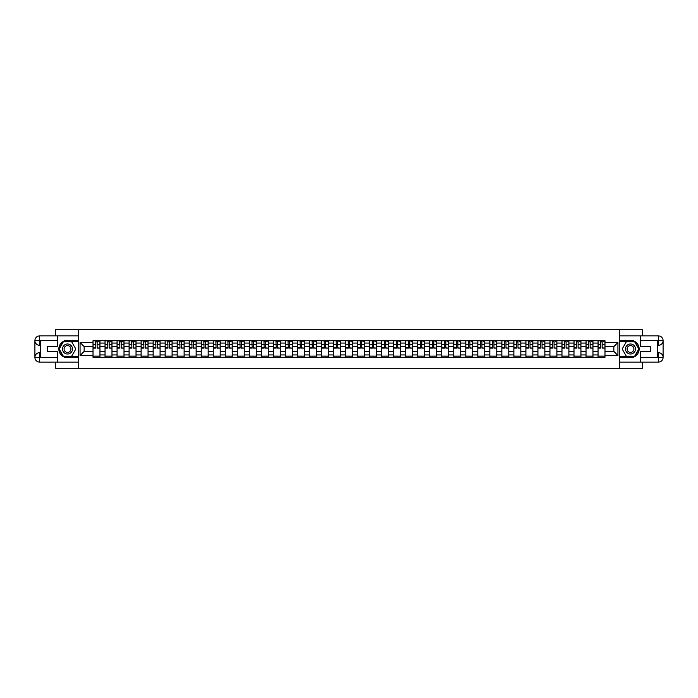 <?xml version="1.0" encoding="UTF-8"?>
<svg xmlns="http://www.w3.org/2000/svg" width="698" height="698" viewBox="0 0 698 698"><rect width="100%" height="100%" fill="white"/><g stroke="black" fill="none" stroke-linecap="round" stroke-linejoin="round"><path stroke-width="1.05" d="M55.561 362.105L55.561 368.274L642.439 368.274L642.439 362.105M642.439 335.895L642.439 329.726L55.561 329.726L55.561 335.895M105.04 357.289L105.04 343.067L99.954 343.067L99.954 357.289M99.954 343.067L99.954 340.711M105.04 343.067L105.04 340.711M111.977 340.711L111.977 357.289M117.063 357.289L117.063 340.711M124.008 340.711L124.008 357.289M129.095 357.289L129.095 340.711M136.031 340.711L136.031 357.289M141.118 357.289L141.118 340.711M148.055 340.711L148.055 357.289M153.141 357.289L153.141 340.711M160.078 340.711L160.078 357.289M165.164 357.289L165.164 340.711M172.101 340.711L172.101 357.289M177.187 357.289L177.187 340.711M184.124 340.711L184.124 357.289M189.21 357.289L189.21 340.711M196.147 340.711L196.147 357.289M201.242 357.289L201.242 340.711M208.179 340.711L208.179 357.289M213.265 357.289L213.265 340.711M220.202 340.711L220.202 357.289M225.288 357.289L225.288 340.711M232.225 340.711L232.225 357.289M237.311 357.289L237.311 340.711M244.248 340.711L244.248 357.289M249.334 357.289L249.334 340.711M256.271 340.711L256.271 357.289M261.357 357.289L261.357 340.711M268.294 340.711L268.294 357.289M273.38 357.289L273.38 340.711M280.326 340.711L280.326 357.289M285.412 357.289L285.412 340.711M292.349 340.711L292.349 357.289M297.435 357.289L297.435 340.711M304.372 340.711L304.372 357.289M309.458 357.289L309.458 340.711M316.395 340.711L316.395 357.289M321.481 357.289L321.481 340.711M328.418 340.711L328.418 357.289M333.504 357.289L333.504 340.711M340.441 340.711L340.441 357.289M345.527 357.289L345.527 340.711M352.473 340.711L352.473 357.289M357.559 357.289L357.559 340.711M364.496 340.711L364.496 357.289M369.582 357.289L369.582 340.711M376.519 340.711L376.519 357.289M381.605 357.289L381.605 340.711M388.542 340.711L388.542 357.289M393.628 357.289L393.628 340.711M400.565 340.711L400.565 357.289M405.651 357.289L405.651 340.711M412.588 340.711L412.588 357.289M417.674 357.289L417.674 340.711M424.62 340.711L424.62 357.289M429.706 357.289L429.706 340.711M436.643 340.711L436.643 357.289M441.729 357.289L441.729 340.711M448.666 340.711L448.666 357.289M453.752 357.289L453.752 340.711M460.689 340.711L460.689 357.289M465.775 357.289L465.775 340.711M472.712 340.711L472.712 357.289M477.798 357.289L477.798 340.711M484.735 340.711L484.735 357.289M489.822 357.289L489.822 340.711M496.758 340.711L496.758 357.289M501.853 357.289L501.853 340.711M508.79 340.711L508.79 357.289M513.876 357.289L513.876 340.711M520.813 340.711L520.813 357.289M525.899 357.289L525.899 340.711M532.836 340.711L532.836 357.289M537.922 357.289L537.922 340.711M544.859 340.711L544.859 357.289M549.945 357.289L549.945 340.711M556.882 340.711L556.882 357.289M561.969 357.289L561.969 340.711M568.905 340.711L568.905 357.289M573.992 357.289L573.992 340.711M580.937 340.711L580.937 357.289M586.023 357.289L586.023 340.711M592.96 340.711L592.96 357.289M598.046 357.289L598.046 340.711M598.046 351.391L592.96 351.391M586.023 351.391L580.937 351.391M573.992 351.391L568.905 351.391M561.969 351.391L556.882 351.391M549.945 351.391L544.859 351.391M537.922 351.391L532.836 351.391M525.899 351.391L520.813 351.391M513.876 351.391L508.79 351.391M501.853 351.391L496.758 351.391M489.822 351.391L484.735 351.391M477.798 351.391L472.712 351.391M465.775 351.391L460.689 351.391M453.752 351.391L448.666 351.391M441.729 351.391L436.643 351.391M429.706 351.391L424.62 351.391M417.674 351.391L412.588 351.391M405.651 351.391L400.565 351.391M393.628 351.391L388.542 351.391M381.605 351.391L376.519 351.391M369.582 351.391L364.496 351.391M357.559 351.391L352.473 351.391M345.527 351.391L340.441 351.391M333.504 351.391L328.418 351.391M321.481 351.391L316.395 351.391M309.458 351.391L304.372 351.391M297.435 351.391L292.349 351.391M285.412 351.391L280.326 351.391M273.38 351.391L268.294 351.391M261.357 351.391L256.271 351.391M249.334 351.391L244.248 351.391M237.311 351.391L232.225 351.391M225.288 351.391L220.202 351.391M213.265 351.391L208.179 351.391M201.242 351.391L196.147 351.391M189.21 351.391L184.124 351.391M177.187 351.391L172.101 351.391M165.164 351.391L160.078 351.391M153.141 351.391L148.055 351.391M141.118 351.391L136.031 351.391M129.095 351.391L124.008 351.391M117.063 351.391L111.977 351.391M105.04 351.391L99.954 351.391M598.046 346.609L592.96 346.609M586.023 346.609L580.937 346.609M573.992 346.609L568.905 346.609M561.969 346.609L556.882 346.609M549.945 346.609L544.859 346.609M537.922 346.609L532.836 346.609M525.899 346.609L520.813 346.609M513.876 346.609L508.79 346.609M501.853 346.609L496.758 346.609M489.822 346.609L484.735 346.609M477.798 346.609L472.712 346.609M465.775 346.609L460.689 346.609M453.752 346.609L448.666 346.609M441.729 346.609L436.643 346.609M429.706 346.609L424.62 346.609M417.674 346.609L412.588 346.609M405.651 346.609L400.565 346.609M393.628 346.609L388.542 346.609M381.605 346.609L376.519 346.609M369.582 346.609L364.496 346.609M357.559 346.609L352.473 346.609M345.527 346.609L340.441 346.609M333.504 346.609L328.418 346.609M321.481 346.609L316.395 346.609M309.458 346.609L304.372 346.609M297.435 346.609L292.349 346.609M285.412 346.609L280.326 346.609M273.38 346.609L268.294 346.609M261.357 346.609L256.271 346.609M249.334 346.609L244.248 346.609M237.311 346.609L232.225 346.609M225.288 346.609L220.202 346.609M213.265 346.609L208.179 346.609M201.242 346.609L196.147 346.609M189.21 346.609L184.124 346.609M177.187 346.609L172.101 346.609M165.164 346.609L160.078 346.609M153.141 346.609L148.055 346.609M141.118 346.609L136.031 346.609M129.095 346.609L124.008 346.609M117.063 346.609L111.977 346.609M105.04 346.609L99.954 346.609M84.153 351.391L93.017 351.391L93.017 346.609L84.153 346.609L84.153 351.391L80.069 355.474L80.069 342.526L93.017 342.526L93.017 346.609M604.983 346.609L604.983 351.391L613.847 351.391L613.847 346.609L604.983 346.609L604.983 340.711L93.017 340.711L93.017 342.526M604.983 342.526L617.931 342.526L617.931 355.474L604.983 355.474L604.983 351.391M93.017 351.391L93.017 357.289L604.983 357.289L604.983 355.474M93.017 355.474L80.069 355.474M619.475 368.274L619.475 329.726M78.525 368.274L78.525 329.726M99.954 356.128L93.017 356.128M95.835 341.872L97.144 341.872M111.977 356.128L105.04 356.128M107.858 341.872L109.167 341.872M124.008 356.128L117.063 356.128M119.882 341.872L121.19 341.872M136.031 356.128L129.095 356.128M131.905 341.872L133.213 341.872M148.055 356.128L141.118 356.128M143.928 341.872L145.236 341.872M160.078 356.128L153.141 356.128M155.951 341.872L157.268 341.872M172.101 356.128L165.164 356.128M167.982 341.872L169.291 341.872M184.124 356.128L177.187 356.128M180.005 341.872L181.314 341.872M196.147 356.128L189.21 356.128M192.029 341.872L193.337 341.872M208.179 356.128L201.242 356.128M204.052 341.872L205.36 341.872M220.202 356.128L213.265 356.128M216.075 341.872L217.383 341.872M232.225 356.128L225.288 356.128M228.098 341.872L229.406 341.872M244.248 356.128L237.311 356.128M240.121 341.872L241.438 341.872M256.271 356.128L249.334 356.128M252.153 341.872L253.461 341.872M268.294 356.128L261.357 356.128M264.176 341.872L265.484 341.872M280.326 356.128L273.38 356.128M276.199 341.872L277.507 341.872M292.349 356.128L285.412 356.128M288.222 341.872L289.53 341.872M304.372 356.128L297.435 356.128M300.245 341.872L301.553 341.872M316.395 356.128L309.458 356.128M312.268 341.872L313.585 341.872M328.418 356.128L321.481 356.128M324.3 341.872L325.608 341.872M340.441 356.128L333.504 356.128M336.323 341.872L337.631 341.872M352.473 356.128L345.527 356.128M348.346 341.872L349.654 341.872M364.496 356.128L357.559 356.128M360.369 341.872L361.677 341.872M376.519 356.128L369.582 356.128M372.392 341.872L373.7 341.872M388.542 356.128L381.605 356.128M384.415 341.872L385.732 341.872M400.565 356.128L393.628 356.128M396.447 341.872L397.755 341.872M412.588 356.128L405.651 356.128M408.47 341.872L409.778 341.872M424.62 356.128L417.674 356.128M420.493 341.872L421.801 341.872M436.643 356.128L429.706 356.128M432.516 341.872L433.824 341.872M448.666 356.128L441.729 356.128M444.539 341.872L445.848 341.872M460.689 356.128L453.752 356.128M456.562 341.872L457.879 341.872M472.712 356.128L465.775 356.128M468.594 341.872L469.902 341.872M484.735 356.128L477.798 356.128M480.617 341.872L481.925 341.872M496.758 356.128L489.822 356.128M492.64 341.872L493.948 341.872M508.79 356.128L501.853 356.128M504.663 341.872L505.971 341.872M520.813 356.128L513.876 356.128M516.686 341.872L517.995 341.872M532.836 356.128L525.899 356.128M528.709 341.872L530.018 341.872M544.859 356.128L537.922 356.128M540.732 341.872L542.049 341.872M556.882 356.128L549.945 356.128M552.764 341.872L554.072 341.872M568.905 356.128L561.969 356.128M564.787 341.872L566.095 341.872M580.937 356.128L573.992 356.128M576.81 341.872L578.119 341.872M592.96 356.128L586.023 356.128M588.833 341.872L590.142 341.872M604.983 356.128L598.046 356.128M600.856 341.872L602.165 341.872M80.069 342.526L84.153 346.609M613.847 351.391L617.931 355.474M613.847 346.609L617.931 342.526M97.144 347.848L99.919 348.11L97.144 348.11L97.144 340.79L99.919 340.79L98.374 340.79M99.919 347.848L99.919 340.79M95.835 341.793L97.144 341.793M98.374 341.793L98.915 341.793M94.596 340.79L93.061 340.79L93.061 348.11L95.835 348.11L95.6 340.79M93.061 340.79L97.371 340.79M109.167 347.848L111.942 348.11L109.167 348.11L109.167 340.79L111.942 340.79L110.397 340.79M111.942 347.848L111.942 340.79M107.858 341.793L109.167 341.793M110.397 341.793L110.938 341.793M106.62 340.79L105.084 340.79L105.084 348.11L107.858 348.11L107.623 340.79M105.084 340.79L109.394 340.79M121.19 347.848L123.965 348.11L121.19 348.11L121.19 340.79L123.965 340.79L122.42 340.79M123.965 347.848L123.965 340.79M119.882 341.793L121.19 341.793M122.42 341.793L122.961 341.793M118.651 340.79L117.107 340.79L117.107 348.11L119.882 348.11L119.646 340.79M117.107 340.79L121.426 340.79M40.685 345.336L39.638 345.336A4.738 4.738 0 0 1 34.9 340.633A4.738 4.738 0 0 1 39.638 335.895L78.446 335.895L78.446 340.327L67.505 340.327A8.673 8.673 0 0 0 58.833 349A8.673 8.673 0 0 0 67.505 357.673L78.446 357.673L78.446 362.105L39.638 362.105A4.738 4.738 0 0 1 34.9 357.367A4.738 4.738 0 0 1 39.638 352.665L40.685 352.665M78.446 357.673L78.446 340.327M57.637 335.895L57.637 346.26L47.7 346.26L47.7 351.74L57.637 351.74L57.637 362.105M39.638 345.336A4.738 4.738 0 0 1 34.9 340.633L39.638 340.711L39.638 345.336A4.738 4.738 0 0 1 34.9 340.633L34.9 357.367L57.637 357.481M39.638 357.481L39.638 362.105A4.738 4.738 0 0 1 34.9 357.367A4.738 4.738 0 0 1 39.638 352.665L39.638 357.289L40.685 357.289L40.685 340.711L39.638 340.711M78.446 341.558L63.213 341.558L58.92 349L63.213 356.442L78.446 356.442M657.315 352.665L658.362 352.665A4.738 4.738 0 0 1 663.1 357.367A4.738 4.738 0 0 1 658.362 362.105L619.554 362.105L619.554 357.673L630.495 357.673A8.673 8.673 0 0 0 639.167 349A8.673 8.673 0 0 0 630.495 340.327L619.554 340.327L619.554 335.895L658.362 335.895A4.738 4.738 0 0 1 663.1 340.633A4.738 4.738 0 0 1 658.362 345.336L657.315 345.336M619.554 340.327L619.554 357.673M640.363 362.105L640.363 351.74L650.3 351.74L650.3 346.26L640.363 346.26L640.363 335.895M658.362 352.665A4.738 4.738 0 0 1 663.1 357.367L658.362 357.289L658.362 352.665A4.738 4.738 0 0 1 663.1 357.367L663.1 340.633L640.363 340.519M658.362 340.519L658.362 335.895A4.738 4.738 0 0 1 663.1 340.633A4.738 4.738 0 0 1 658.362 345.336L658.362 340.711L657.315 340.711L657.315 357.289L658.362 357.289M619.554 356.442L634.787 356.442L639.08 349L634.787 341.558L619.554 341.558M62.497 349A5.008 5.008 0 0 0 67.505 354.008A5.008 5.008 0 0 0 72.513 349A5.008 5.008 0 0 0 67.505 343.992A5.008 5.008 0 0 0 62.497 349M64.076 349A3.429 3.429 0 0 0 67.505 352.429A3.429 3.429 0 0 0 70.934 349A3.429 3.429 0 0 0 67.505 345.571A3.429 3.429 0 0 0 64.076 349M71.667 341.793L75.829 349L71.667 356.207L63.343 356.207L59.182 349L63.343 341.793L71.667 341.793M625.487 349A5.008 5.008 0 0 0 630.495 354.008A5.008 5.008 0 0 0 635.503 349A5.008 5.008 0 0 0 630.495 343.992A5.008 5.008 0 0 0 625.487 349M627.066 349A3.429 3.429 0 0 0 630.495 352.429A3.429 3.429 0 0 0 633.924 349A3.429 3.429 0 0 0 630.495 345.571A3.429 3.429 0 0 0 627.066 349M634.657 341.793L638.818 349L634.657 356.207L626.333 356.207L622.171 349L626.333 341.793L634.657 341.793M133.213 347.848L135.988 348.11L133.213 348.11L133.213 340.79L135.988 340.79L134.452 340.79M135.988 347.848L135.988 340.79M131.905 341.793L133.213 341.793M134.452 341.793L134.984 341.793M130.674 340.79L129.13 340.79L129.13 348.11L131.905 348.11L131.678 340.79M129.13 340.79L133.449 340.79M145.236 347.848L148.011 348.11L145.236 348.11L145.236 340.79L148.011 340.79L146.475 340.79M148.011 347.848L148.011 340.79M143.928 341.793L145.236 341.793M146.475 341.793L147.016 341.793M142.697 340.79L141.153 340.79L141.153 348.11L143.928 348.11L143.701 340.79M141.153 340.79L145.472 340.79M157.268 347.848L160.043 348.11L157.268 348.11L157.268 340.79L160.043 340.79L158.498 340.79M160.043 347.848L160.043 340.79M155.951 341.793L157.268 341.793M158.498 341.793L159.039 341.793M154.72 340.79L153.176 340.79L153.176 348.11L155.951 348.11L155.724 340.79M153.176 340.79L157.495 340.79M169.291 347.848L172.066 348.11L169.291 348.11L169.291 340.79L172.066 340.79L170.521 340.79M172.066 347.848L172.066 340.79M167.982 341.793L169.291 341.793M170.521 341.793L171.062 341.793M166.743 340.79L165.199 340.79L165.199 348.11L167.982 348.11L167.747 340.79M165.199 340.79L169.518 340.79M181.314 347.848L184.089 348.11L181.314 348.11L181.314 340.79L184.089 340.79L182.544 340.79M184.089 347.848L184.089 340.79M180.005 341.793L181.314 341.793M182.544 341.793L183.085 341.793M178.767 340.79L177.231 340.79L177.231 348.11L180.005 348.11L179.77 340.79M177.231 340.79L181.541 340.79M193.337 347.848L196.112 348.11L193.337 348.11L193.337 340.79L196.112 340.79L194.568 340.79M196.112 347.848L196.112 340.79M192.029 341.793L193.337 341.793M194.568 341.793L195.108 341.793M190.79 340.79L189.254 340.79L189.254 348.11L192.029 348.11L191.793 340.79M189.254 340.79L193.573 340.79M205.36 347.848L208.135 348.11L205.36 348.11L205.36 340.79L208.135 340.79L206.599 340.79M208.135 347.848L208.135 340.79M204.052 341.793L205.36 341.793M206.599 341.793L207.132 341.793M202.821 340.79L201.277 340.79L201.277 348.11L204.052 348.11L203.816 340.79M201.277 340.79L205.596 340.79M217.383 347.848L220.158 348.11L217.383 348.11L217.383 340.79L220.158 340.79L218.622 340.79M220.158 347.848L220.158 340.79M216.075 341.793L217.383 341.793M218.622 341.793L219.163 341.793M214.844 340.79L213.3 340.79L213.3 348.11L216.075 348.11L215.848 340.79M213.3 340.79L217.619 340.79M229.406 347.848L232.19 348.11L229.406 348.11L229.406 340.79L232.19 340.79L230.645 340.79M232.19 347.848L232.19 340.79M228.098 341.793L229.406 341.793M230.645 341.793L231.186 341.793M226.867 340.79L225.323 340.79L225.323 348.11L228.098 348.11L227.871 340.79M225.323 340.79L229.642 340.79M241.438 347.848L244.213 348.11L241.438 348.11L241.438 340.79L244.213 340.79L242.668 340.79M244.213 347.848L244.213 340.79M240.121 341.793L241.438 341.793M242.668 341.793L243.209 341.793M238.891 340.79L237.346 340.79L237.346 348.11L240.121 348.11L239.894 340.79M237.346 340.79L241.665 340.79M253.461 347.848L256.236 348.11L253.461 348.11L253.461 340.79L256.236 340.79L254.691 340.79M256.236 347.848L256.236 340.79M252.153 341.793L253.461 341.793M254.691 341.793L255.232 341.793M250.914 340.79L249.378 340.79L249.378 348.11L252.153 348.11L251.917 340.79M249.378 340.79L253.688 340.79M265.484 347.848L268.259 348.11L265.484 348.11L265.484 340.79L268.259 340.79L266.715 340.79M268.259 347.848L268.259 340.79M264.176 341.793L265.484 341.793M266.715 341.793L267.255 341.793M262.937 340.79L261.401 340.79L261.401 348.11L264.176 348.11L263.94 340.79M261.401 340.79L265.711 340.79M277.507 347.848L280.282 348.11L277.507 348.11L277.507 340.79L280.282 340.79L278.738 340.79M280.282 347.848L280.282 340.79M276.199 341.793L277.507 341.793M278.738 341.793L279.279 341.793M274.968 340.79L273.424 340.79L273.424 348.11L276.199 348.11L275.963 340.79M273.424 340.79L277.743 340.79M289.53 347.848L292.305 348.11L289.53 348.11L289.53 340.79L292.305 340.79L290.769 340.79M292.305 347.848L292.305 340.79M288.222 341.793L289.53 341.793M290.769 341.793L291.302 341.793M286.991 340.79L285.447 340.79L285.447 348.11L288.222 348.11L287.995 340.79M285.447 340.79L289.766 340.79M301.553 347.848L304.328 348.11L301.553 348.11L301.553 340.79L304.328 340.79L302.792 340.79M304.328 347.848L304.328 340.79M300.245 341.793L301.553 341.793M302.792 341.793L303.333 341.793M299.014 340.79L297.47 340.79L297.47 348.11L300.245 348.11L300.018 340.79M297.47 340.79L301.789 340.79M313.585 347.848L316.36 348.11L313.585 348.11L313.585 340.79L316.36 340.79L314.815 340.79M316.36 347.848L316.36 340.79M312.268 341.793L313.585 341.793M314.815 341.793L315.356 341.793M311.038 340.79L309.493 340.79L309.493 348.11L312.268 348.11L312.041 340.79M309.493 340.79L313.812 340.79M325.608 347.848L328.383 348.11L325.608 348.11L325.608 340.79L328.383 340.79L326.839 340.79M328.383 347.848L328.383 340.79M324.3 341.793L325.608 341.793M326.839 341.793L327.379 341.793M323.061 340.79L321.525 340.79L321.525 348.11L324.3 348.11L324.064 340.79M321.525 340.79L325.835 340.79M337.631 347.848L340.406 348.11L337.631 348.11L337.631 340.79L340.406 340.79L338.862 340.79M340.406 347.848L340.406 340.79M336.323 341.793L337.631 341.793M338.862 341.793L339.403 341.793M335.084 340.79L333.548 340.79L333.548 348.11L336.323 348.11L336.087 340.79M333.548 340.79L337.858 340.79M349.654 347.848L352.429 348.11L349.654 348.11L349.654 340.79L352.429 340.79L350.885 340.79M352.429 347.848L352.429 340.79M348.346 341.793L349.654 341.793M350.885 341.793L351.426 341.793M347.115 340.79L345.571 340.79L345.571 348.11L348.346 348.11L348.11 340.79M345.571 340.79L349.89 340.79M361.677 347.848L364.452 348.11L361.677 348.11L361.677 340.79L364.452 340.79L362.916 340.79M364.452 347.848L364.452 340.79M360.369 341.793L361.677 341.793M362.916 341.793L363.449 341.793M359.138 340.79L357.594 340.79L357.594 348.11L360.369 348.11L360.142 340.79M357.594 340.79L361.913 340.79M373.7 347.848L376.475 348.11L373.7 348.11L373.7 340.79L376.475 340.79L374.939 340.79M376.475 347.848L376.475 340.79M372.392 341.793L373.7 341.793M374.939 341.793L375.48 341.793M371.161 340.79L369.617 340.79L369.617 348.11L372.392 348.11L372.165 340.79M369.617 340.79L373.936 340.79M385.732 347.848L388.507 348.11L385.732 348.11L385.732 340.79L388.507 340.79L386.962 340.79M388.507 347.848L388.507 340.79M384.415 341.793L385.732 341.793M386.962 341.793L387.503 341.793M383.185 340.79L381.64 340.79L381.64 348.11L384.415 348.11L384.188 340.79M381.64 340.79L385.959 340.79M397.755 347.848L400.53 348.11L397.755 348.11L397.755 340.79L400.53 340.79L398.986 340.79M400.53 347.848L400.53 340.79M396.447 341.793L397.755 341.793M398.986 341.793L399.526 341.793M395.208 340.79L393.672 340.79L393.672 348.11L396.447 348.11L396.211 340.79M393.672 340.79L397.982 340.79M409.778 347.848L412.553 348.11L409.778 348.11L409.778 340.79L412.553 340.79L411.009 340.79M412.553 347.848L412.553 340.79M408.47 341.793L409.778 341.793M411.009 341.793L411.55 341.793M407.231 340.79L405.695 340.79L405.695 348.11L408.47 348.11L408.234 340.79M405.695 340.79L410.005 340.79M421.801 347.848L424.576 348.11L421.801 348.11L421.801 340.79L424.576 340.79L423.032 340.79M424.576 347.848L424.576 340.79M420.493 341.793L421.801 341.793M423.032 341.793L423.573 341.793M419.262 340.79L417.718 340.79L417.718 348.11L420.493 348.11L420.257 340.79M417.718 340.79L422.037 340.79M433.824 347.848L436.599 348.11L433.824 348.11L433.824 340.79L436.599 340.79L435.063 340.79M436.599 347.848L436.599 340.79M432.516 341.793L433.824 341.793M435.063 341.793L435.596 341.793M431.285 340.79L429.741 340.79L429.741 348.11L432.516 348.11L432.289 340.79M429.741 340.79L434.06 340.79M445.848 347.848L448.622 348.11L445.848 348.11L445.848 340.79L448.622 340.79L447.086 340.79M448.622 347.848L448.622 340.79M444.539 341.793L445.848 341.793M447.086 341.793L447.627 341.793M443.309 340.79L441.764 340.79L441.764 348.11L444.539 348.11L444.312 340.79M441.764 340.79L446.083 340.79M457.879 347.848L460.654 348.11L457.879 348.11L457.879 340.79L460.654 340.79L459.11 340.79M460.654 347.848L460.654 340.79M456.562 341.793L457.879 341.793M459.11 341.793L459.65 341.793M455.332 340.79L453.787 340.79L453.787 348.11L456.562 348.11L456.335 340.79M453.787 340.79L458.106 340.79M469.902 347.848L472.677 348.11L469.902 348.11L469.902 340.79L472.677 340.79L471.133 340.79M472.677 347.848L472.677 340.79M468.594 341.793L469.902 341.793M471.133 341.793L471.674 341.793M467.355 340.79L465.81 340.79L465.81 348.11L468.594 348.11L468.358 340.79M465.81 340.79L470.129 340.79M481.925 347.848L484.7 348.11L481.925 348.11L481.925 340.79L484.7 340.79L483.156 340.79M484.7 347.848L484.7 340.79M480.617 341.793L481.925 341.793M483.156 341.793L483.697 341.793M479.378 340.79L477.842 340.79L477.842 348.11L480.617 348.11L480.381 340.79M477.842 340.79L482.152 340.79M493.948 347.848L496.723 348.11L493.948 348.11L493.948 340.79L496.723 340.79L495.179 340.79M496.723 347.848L496.723 340.79M492.64 341.793L493.948 341.793M495.179 341.793L495.72 341.793M491.401 340.79L489.865 340.79L489.865 348.11L492.64 348.11L492.404 340.79M489.865 340.79L494.184 340.79M505.971 347.848L508.746 348.11L505.971 348.11L505.971 340.79L508.746 340.79L507.21 340.79M508.746 347.848L508.746 340.79M504.663 341.793L505.971 341.793M507.21 341.793L507.743 341.793M503.433 340.79L501.888 340.79L501.888 348.11L504.663 348.11L504.427 340.79M501.888 340.79L506.207 340.79M517.995 347.848L520.769 348.11L517.995 348.11L517.995 340.79L520.769 340.79L519.233 340.79M520.769 347.848L520.769 340.79M516.686 341.793L517.995 341.793M519.233 341.793L519.774 341.793M515.456 340.79L513.911 340.79L513.911 348.11L516.686 348.11L516.459 340.79M513.911 340.79L518.23 340.79M530.018 347.848L532.801 348.11L530.018 348.11L530.018 340.79L532.801 340.79L531.257 340.79M532.801 347.848L532.801 340.79M528.709 341.793L530.018 341.793M531.257 341.793L531.797 341.793M527.479 340.79L525.934 340.79L525.934 348.11L528.709 348.11L528.482 340.79M525.934 340.79L530.253 340.79M542.049 347.848L544.824 348.11L542.049 348.11L542.049 340.79L544.824 340.79L543.28 340.79M544.824 347.848L544.824 340.79M540.732 341.793L542.049 341.793M543.28 341.793L543.821 341.793M539.502 340.79L537.957 340.79L537.957 348.11L540.732 348.11L540.505 340.79M537.957 340.79L542.276 340.79M554.072 347.848L556.847 348.11L554.072 348.11L554.072 340.79L556.847 340.79L555.303 340.79M556.847 347.848L556.847 340.79M552.764 341.793L554.072 341.793M555.303 341.793L555.844 341.793M551.525 340.79L549.989 340.79L549.989 348.11L552.764 348.11L552.528 340.79M549.989 340.79L554.299 340.79M566.095 347.848L568.87 348.11L566.095 348.11L566.095 340.79L568.87 340.79L567.326 340.79M568.87 347.848L568.87 340.79M564.787 341.793L566.095 341.793M567.326 341.793L567.867 341.793M563.548 340.79L562.012 340.79L562.012 348.11L564.787 348.11L564.551 340.79M562.012 340.79L566.322 340.79M578.119 347.848L580.893 348.11L578.119 348.11L578.119 340.79L580.893 340.79L579.349 340.79M580.893 347.848L580.893 340.79M576.81 341.793L578.119 341.793M579.349 341.793L579.89 341.793M575.58 340.79L574.035 340.79L574.035 348.11L576.81 348.11L576.574 340.79M574.035 340.79L578.354 340.79M590.142 347.848L592.916 348.11L590.142 348.11L590.142 340.79L592.916 340.79L591.38 340.79M592.916 347.848L592.916 340.79M588.833 341.793L590.142 341.793M591.38 341.793L591.913 341.793M587.603 340.79L586.058 340.79L586.058 348.11L588.833 348.11L588.606 340.79M586.058 340.79L590.377 340.79M602.165 347.848L604.939 348.11L602.165 348.11L602.165 340.79L604.939 340.79L603.404 340.79M604.939 347.848L604.939 340.79M600.856 341.793L602.165 341.793M603.404 341.793L603.945 341.793M599.626 340.79L598.081 340.79L598.081 348.11L600.856 348.11L600.629 340.79M598.081 340.79L602.4 340.79M586.023 343.067L580.937 343.067M573.992 343.067L568.905 343.067M561.969 343.067L556.882 343.067M549.945 343.067L544.859 343.067M537.922 343.067L532.836 343.067M525.899 343.067L520.813 343.067M513.876 343.067L508.79 343.067M501.853 343.067L496.758 343.067M489.822 343.067L484.735 343.067M477.798 343.067L472.712 343.067M465.775 343.067L460.689 343.067M453.752 343.067L448.666 343.067M441.729 343.067L436.643 343.067M429.706 343.067L424.62 343.067M417.674 343.067L412.588 343.067M405.651 343.067L400.565 343.067M393.628 343.067L388.542 343.067M381.605 343.067L376.519 343.067M369.582 343.067L364.496 343.067M357.559 343.067L352.473 343.067M345.527 343.067L340.441 343.067M333.504 343.067L328.418 343.067M321.481 343.067L316.395 343.067M309.458 343.067L304.372 343.067M297.435 343.067L292.349 343.067M285.412 343.067L280.326 343.067M273.38 343.067L268.294 343.067M261.357 343.067L256.271 343.067M249.334 343.067L244.248 343.067M237.311 343.067L232.225 343.067M225.288 343.067L220.202 343.067M213.265 343.067L208.179 343.067M201.242 343.067L196.147 343.067M189.21 343.067L184.124 343.067M177.187 343.067L172.101 343.067M165.164 343.067L160.078 343.067M153.141 343.067L148.055 343.067M141.118 343.067L136.031 343.067M129.095 343.067L124.008 343.067M117.063 343.067L111.977 343.067M598.046 343.067L592.96 343.067M586.023 354.933L580.937 354.933M573.992 354.933L568.905 354.933M561.969 354.933L556.882 354.933M549.945 354.933L544.859 354.933M537.922 354.933L532.836 354.933M525.899 354.933L520.813 354.933M513.876 354.933L508.79 354.933M501.853 354.933L496.758 354.933M489.822 354.933L484.735 354.933M477.798 354.933L472.712 354.933M465.775 354.933L460.689 354.933M453.752 354.933L448.666 354.933M441.729 354.933L436.643 354.933M429.706 354.933L424.62 354.933M417.674 354.933L412.588 354.933M405.651 354.933L400.565 354.933M393.628 354.933L388.542 354.933M381.605 354.933L376.519 354.933M369.582 354.933L364.496 354.933M357.559 354.933L352.473 354.933M345.527 354.933L340.441 354.933M333.504 354.933L328.418 354.933M321.481 354.933L316.395 354.933M309.458 354.933L304.372 354.933M297.435 354.933L292.349 354.933M285.412 354.933L280.326 354.933M273.38 354.933L268.294 354.933M261.357 354.933L256.271 354.933M249.334 354.933L244.248 354.933M237.311 354.933L232.225 354.933M225.288 354.933L220.202 354.933M213.265 354.933L208.179 354.933M201.242 354.933L196.147 354.933M189.21 354.933L184.124 354.933M177.187 354.933L172.101 354.933M165.164 354.933L160.078 354.933M153.141 354.933L148.055 354.933M141.118 354.933L136.031 354.933M129.095 354.933L124.008 354.933M117.063 354.933L111.977 354.933M105.04 354.933L99.954 354.933M598.046 354.933L592.96 354.933M97.144 344.533L99.919 344.533M93.061 347.848L95.835 347.848M93.061 344.533L95.835 344.533M109.167 344.533L111.942 344.533M105.084 347.848L107.858 347.848M105.084 344.533L107.858 344.533M121.19 344.533L123.965 344.533M117.107 347.848L119.882 347.848M117.107 344.533L119.882 344.533M57.637 340.519L39.533 340.607M34.9 357.367A4.738 4.738 0 0 1 39.638 352.665M34.9 340.633A4.738 4.738 0 0 1 39.638 335.895L39.638 340.519M640.363 357.481L658.467 357.393M663.1 340.633A4.738 4.738 0 0 1 658.362 345.336M663.1 357.367A4.738 4.738 0 0 1 658.362 362.105L658.362 357.481M133.213 344.533L135.988 344.533M129.13 347.848L131.905 347.848M129.13 344.533L131.905 344.533M145.236 344.533L148.011 344.533M141.153 347.848L143.928 347.848M141.153 344.533L143.928 344.533M157.268 344.533L160.043 344.533M153.176 347.848L155.951 347.848M153.176 344.533L155.951 344.533M169.291 344.533L172.066 344.533M165.199 347.848L167.982 347.848M165.199 344.533L167.982 344.533M181.314 344.533L184.089 344.533M177.231 347.848L180.005 347.848M177.231 344.533L180.005 344.533M193.337 344.533L196.112 344.533M189.254 347.848L192.029 347.848M189.254 344.533L192.029 344.533M205.36 344.533L208.135 344.533M201.277 347.848L204.052 347.848M201.277 344.533L204.052 344.533M217.383 344.533L220.158 344.533M213.3 347.848L216.075 347.848M213.3 344.533L216.075 344.533M229.406 344.533L232.19 344.533M225.323 347.848L228.098 347.848M225.323 344.533L228.098 344.533M241.438 344.533L244.213 344.533M237.346 347.848L240.121 347.848M237.346 344.533L240.121 344.533M253.461 344.533L256.236 344.533M249.378 347.848L252.153 347.848M249.378 344.533L252.153 344.533M265.484 344.533L268.259 344.533M261.401 347.848L264.176 347.848M261.401 344.533L264.176 344.533M277.507 344.533L280.282 344.533M273.424 347.848L276.199 347.848M273.424 344.533L276.199 344.533M289.53 344.533L292.305 344.533M285.447 347.848L288.222 347.848M285.447 344.533L288.222 344.533M301.553 344.533L304.328 344.533M297.47 347.848L300.245 347.848M297.47 344.533L300.245 344.533M313.585 344.533L316.36 344.533M309.493 347.848L312.268 347.848M309.493 344.533L312.268 344.533M325.608 344.533L328.383 344.533M321.525 347.848L324.3 347.848M321.525 344.533L324.3 344.533M337.631 344.533L340.406 344.533M333.548 347.848L336.323 347.848M333.548 344.533L336.323 344.533M349.654 344.533L352.429 344.533M345.571 347.848L348.346 347.848M345.571 344.533L348.346 344.533M361.677 344.533L364.452 344.533M357.594 347.848L360.369 347.848M357.594 344.533L360.369 344.533M373.7 344.533L376.475 344.533M369.617 347.848L372.392 347.848M369.617 344.533L372.392 344.533M385.732 344.533L388.507 344.533M381.64 347.848L384.415 347.848M381.64 344.533L384.415 344.533M397.755 344.533L400.53 344.533M393.672 347.848L396.447 347.848M393.672 344.533L396.447 344.533M409.778 344.533L412.553 344.533M405.695 347.848L408.47 347.848M405.695 344.533L408.47 344.533M421.801 344.533L424.576 344.533M417.718 347.848L420.493 347.848M417.718 344.533L420.493 344.533M433.824 344.533L436.599 344.533M429.741 347.848L432.516 347.848M429.741 344.533L432.516 344.533M445.848 344.533L448.622 344.533M441.764 347.848L444.539 347.848M441.764 344.533L444.539 344.533M457.879 344.533L460.654 344.533M453.787 347.848L456.562 347.848M453.787 344.533L456.562 344.533M469.902 344.533L472.677 344.533M465.81 347.848L468.594 347.848M465.81 344.533L468.594 344.533M481.925 344.533L484.7 344.533M477.842 347.848L480.617 347.848M477.842 344.533L480.617 344.533M493.948 344.533L496.723 344.533M489.865 347.848L492.64 347.848M489.865 344.533L492.64 344.533M505.971 344.533L508.746 344.533M501.888 347.848L504.663 347.848M501.888 344.533L504.663 344.533M517.995 344.533L520.769 344.533M513.911 347.848L516.686 347.848M513.911 344.533L516.686 344.533M530.018 344.533L532.801 344.533M525.934 347.848L528.709 347.848M525.934 344.533L528.709 344.533M542.049 344.533L544.824 344.533M537.957 347.848L540.732 347.848M537.957 344.533L540.732 344.533M554.072 344.533L556.847 344.533M549.989 347.848L552.764 347.848M549.989 344.533L552.764 344.533M566.095 344.533L568.87 344.533M562.012 347.848L564.787 347.848M562.012 344.533L564.787 344.533M578.119 344.533L580.893 344.533M574.035 347.848L576.81 347.848M574.035 344.533L576.81 344.533M590.142 344.533L592.916 344.533M586.058 347.848L588.833 347.848M586.058 344.533L588.833 344.533M602.165 344.533L604.939 344.533M598.081 347.848L600.856 347.848M598.081 344.533L600.856 344.533"/></g></svg>
